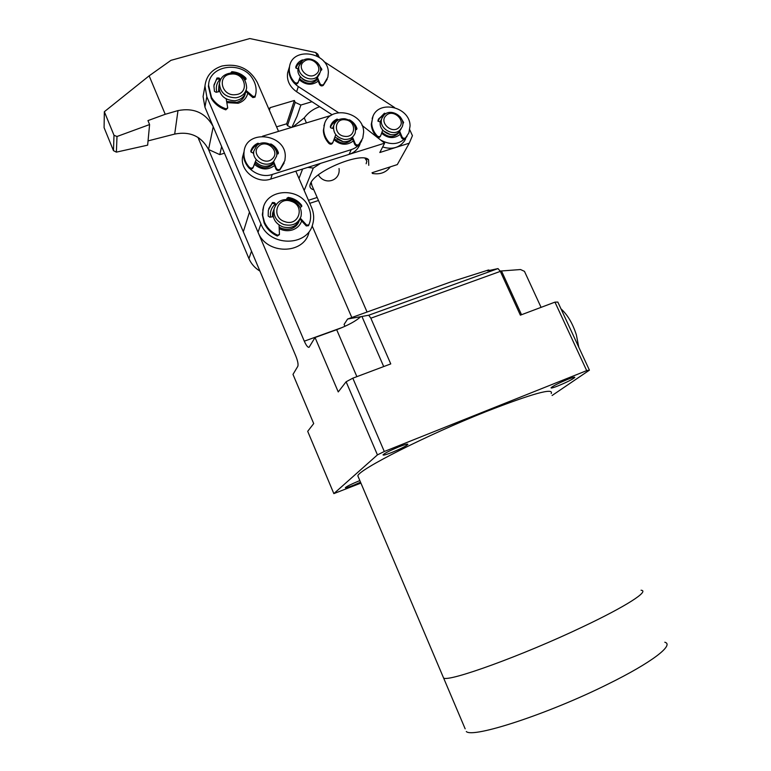 <?xml version="1.0" encoding="UTF-8"?>
<svg xmlns="http://www.w3.org/2000/svg" width="771" height="771" viewBox="0 0 771 771"><rect width="100%" height="100%" fill="white"/><g stroke="black" fill="none" stroke-linecap="round" stroke-linejoin="round"><path stroke-width="1.16" d="M398.607 446.958C404.842 444.52 407.936 443.672 407.888 444.414C406.095 446.101 400.93 448.722 392.4 452.259C386.184 454.697 383.062 455.555 383.033 454.851C384.758 453.184 389.953 450.553 398.607 446.958M465.164 728.836L443.604 678.027C448.655 682.229 522.555 655.562 582.365 627.016C626.36 606.257 649.895 590.904 641.058 590.229C649.895 590.904 626.36 606.257 582.365 627.016C522.555 655.562 448.655 682.229 443.604 678.027L357.84 475.852C358.476 469.741 426.421 435.239 486.183 411.56C532.433 393.547 554.108 387.543 551.207 393.557M358.515 477.451L357.84 475.852M558.349 385.77C566.936 382.185 572.41 379.428 574.761 377.491C575.089 376.759 572.699 377.395 567.572 379.399C558.859 383.033 553.366 385.808 551.082 387.717C550.812 388.439 553.231 387.784 558.349 385.77M359.855 480.593L358.563 481.114C351.094 484.227 346.69 486.424 345.341 487.686C345.466 488.188 348.309 487.33 353.87 485.113L360.539 482.212M552.094 395.504L589.42 370.157L557.838 302.068L554.956 302.136L520.367 315.156L500.331 271.373L370.841 318.201L390.762 363.912L352.81 378.185L346.121 381.77L338.247 391.928L315.04 337.525L309.055 347.316C307.822 347.548 306.232 345.504 304.294 341.177L249.476 212.102L243.308 231.763L295.794 355.971C297.77 360.992 298.444 364.442 297.818 366.312L292.99 374.398L313.701 423.587L307.696 431.326L333.843 493.613L360.915 483.099M370.841 318.201L368.74 315.214L360.722 316.698C355.884 321.121 347.866 325.458 336.676 329.699L315.04 337.525M360.722 316.698L347.625 319.021L450.274 282.109L488.486 269.985L487.542 270.852L498.008 268.587L500.331 271.373M347.625 319.021L344.097 324.418L344.926 326.326M589.42 370.157L586.692 370.629L554.956 302.136M333.843 493.613L377.433 454.89L384.295 451.498L586.692 370.629M541.078 307.359L524.463 271.344L520.541 269.542L500.071 271.064M377.433 454.89L346.121 381.77M384.295 451.498L352.81 378.185M489.874 270.419L488.486 269.985M312.149 225.903L351.817 317.517M368.74 315.214L498.008 268.587M292.787 127.061L304.237 117.886L306.444 122.917M319.753 106.755L318.953 106.976C312.881 109.212 307.976 112.855 304.237 117.886M400.168 134.376C394.222 138.973 388.025 138.587 381.578 133.238M378.089 121.384L379.467 118.377L384.96 114.224M380.758 120.662L379.987 122.136M381.953 132.207C388.256 137.816 394 137.903 399.195 132.477L399.301 132.313M318.23 81.138C312.024 85.648 305.673 85.176 299.196 79.712M295.939 68.089L297.423 65.053L301.278 61.767M299.63 78.623C305.933 84.502 311.87 84.752 317.44 79.346L317.479 79.288M405.652 138.838L404.476 140.997C399.224 147.839 391.967 149.825 382.676 146.962M399.147 131.918L401.575 137.73C402.568 139.262 403.763 139.561 405.17 138.626L407.049 136.303C400.236 144.495 391.485 145.767 380.787 140.12L380.556 139.965M394.511 107.487L323.945 61.564M338.402 112.605L298.31 86.583C291.207 81.495 288.19 75.124 289.25 67.463L288.961 70.787C289.115 75.394 290.898 79.558 294.32 83.258C295.823 84.386 297.047 84.261 297.972 82.873L300.362 76.724M332.128 114.783L296.613 91.739C289.568 86.699 286.581 80.367 287.641 72.763L288.556 69.747M320.514 68.841L321.044 70.296M390.29 166.854C386.078 172.54 380.103 174.747 372.364 173.456M313.816 189.782C310.327 188.876 309.171 186.861 310.366 183.768L310.771 182.9C316.322 170.092 362.274 151.723 368.567 159.732L368.75 165.341M366.148 163.77L366.851 161.081L364.962 158.219M409.786 129.846L412.437 135.677L409.266 143.175L379.814 152.523L384.633 143.165L362.042 125.403M384.633 143.165L270.708 179.084C256.974 184.028 239.974 170.805 242.547 157.168L243.607 153.227M317.17 197.472L308.458 200.296L317.17 197.472M372.036 172.733L397.296 164.599L409.266 143.175M320.563 163.365L313.286 168.068L307.802 167.384M304.188 190.456L313.286 168.068M298.975 178.448L302.618 169.022M311.185 182.187L311.927 185.425M339.038 168.541C340.782 180.838 324.745 185.811 318.365 174.901M275.661 149.757L277.695 153.988M274.553 165.505C267.923 170.439 261.215 170.044 254.411 164.319M254.95 162.941C261.514 169.119 267.788 169.312 273.763 163.51M355.383 127.745L356.125 129.701M353.32 140.929C347.037 145.7 340.57 145.295 333.91 139.715M334.344 138.549C340.888 144.495 346.931 144.611 352.472 138.867M360.086 143.878C358.216 149.015 354.544 152.513 349.08 154.373L351.268 149.622L272.259 174.448C258.41 179.421 241.256 166.083 243.848 152.35L243.675 154.942C243.781 159.867 245.621 164.29 249.197 168.203C250.787 169.379 252.078 169.225 253.071 167.721L255.471 161.621M352.308 138.472L354.737 144.389C355.759 145.97 357.002 146.268 358.467 145.314L361.859 140.341C359.797 144.871 356.26 147.965 351.268 149.622M330.441 127.629C331.559 123.996 333.988 121.5 337.708 120.131M251.038 152.109C252.233 148.292 254.806 145.661 258.757 144.216L257.716 144.09L257.967 143.204L259.432 143.888M262.477 136.245L331.048 115.448M318.49 200.499L309.769 203.332M301.673 220.93C300.15 225.296 297.114 228.283 292.546 229.903C288.055 231.29 283.612 230.866 279.227 228.64M270.582 217.075C269.85 212.073 271.286 207.862 274.89 204.431M273.666 210.184L272.616 213.095L272.414 216.815L272.616 213.095L273.666 210.184M279.16 227.175C283.102 229.45 287.149 229.96 291.322 228.698C295.197 227.32 297.799 224.785 299.119 221.084C295.987 228.023 290.359 230.539 282.253 228.611L279.16 227.175M247.751 93.195C246.585 98.187 243.376 101.541 238.123 103.266L226.838 102.639M216.863 92.144C215.629 87.489 216.535 83.384 219.59 79.837M218.868 86.285L218.579 91.73L218.868 86.285M226.635 101.473L237.025 102.331C241.766 100.76 244.552 97.695 245.38 93.127C244.272 98.582 240.697 101.811 234.673 102.803L226.635 101.473M278.543 131.378L257.225 82.266C249.611 68.542 237.902 63.116 222.096 65.988C211.88 69.303 206.165 75.982 204.961 86.015L206.83 96.789L260.916 223.908C269.436 246.816 307.311 246.845 312.689 224.313C314.298 218.675 313.922 213.037 311.542 207.399L295.813 171.172M203.881 92.067L203.081 96.539L204.922 107.159L258.034 232.264C266.39 254.796 303.639 254.777 308.94 232.582M259.914 271.074C254.864 268 251.211 263.846 248.937 258.632L197.983 137.363M243.8 198.725L240.61 191.208M243.308 231.763L208.372 149.082M148.051 140.891L174.699 134.077C190.042 131.08 201.327 136.216 208.555 149.497L213.22 126.714L208.555 149.497L219.793 154.624L221.634 146.529M174.699 134.077L177.995 110.59C193.704 107.554 205.385 112.778 213.037 126.28M177.995 110.59L165.225 114.291L147.955 120.604L149.593 124.555L116.999 136.496L114.002 135.301L104.345 111.718L104.085 127.658L113.472 150.663L114.002 135.301M113.472 150.663L116.382 152.138L147.646 145.16L149.593 124.555M116.382 152.138L116.999 136.496M317.334 56.167L315.725 52.553L249.833 38.55L170.979 60.331L149.14 75.837L104.345 111.718M315.725 52.553L317.797 54.143L319.204 57.285M311.985 101.714L300.883 105.029L295.197 102.389L294.358 100.481L270.149 107.651L268.896 109.145M296.98 116.411L300.883 105.029M291.419 127.466L287.467 125.654L295.197 102.389M287.467 125.654L286.667 123.803L294.358 100.481M269.378 110.263L270.149 107.651M286.667 123.803L276.577 126.849M224.467 153.198L219.793 154.624M149.14 75.837L165.225 114.291M298.117 68.783L296.488 68.397L295.698 67.25C296.7 63.81 298.946 61.362 302.425 59.897L303.514 60.109M310.385 81.302C307.003 81.678 304.102 80.618 301.692 78.122M317.074 76.907C310.019 82.796 296.633 74.787 298.965 66.055L302.328 60.851C309.547 54.943 322.962 63.28 320.331 72.021L317.074 76.907M319.734 73.688L316.216 79.326C309.181 85.196 295.852 77.225 298.175 68.513L298.714 66.836M315.965 74.238C307.995 80.714 295.563 67.173 304.15 61.381C312.13 54.982 324.475 68.407 315.965 74.238M380.228 121.606L380.739 120.71M390.483 134.626L383.235 130.8M400.11 129.913C393.143 137.373 377.915 127.678 381.896 118.31L384.083 114.966C391.225 107.477 406.471 117.549 402.154 126.887L400.11 129.913M401.277 128.535L398.935 132.13C391.996 139.561 376.826 129.904 380.787 120.565L381.606 118.888M399.012 127.456C392.025 134.732 378.513 122.117 386.175 115.477C393.171 108.277 406.587 120.787 399.012 127.456M344.589 136.313C356.029 138.221 356.809 120.96 345.398 119.823C333.988 117.838 333.082 135.156 344.589 136.313M344.049 139.358C349.61 139.763 353.33 137.624 355.219 132.949C356.366 125.634 352.983 120.912 345.061 118.782C339.346 118.368 335.578 120.604 333.756 125.5C332.841 132.708 336.272 137.334 344.049 139.358M334.913 137.016L343.066 141.604C347.191 142.018 350.439 140.775 352.819 137.864M336.975 139.05L342.411 141.498M333.592 125.895L332.667 128.391M258.661 146.317C250.353 153.593 264.819 166.623 272.414 158.701C280.625 151.405 266.274 138.472 258.661 146.317M256.656 145.758L253.804 151.164C251.693 160.985 266.92 168.608 273.811 161.206L276.548 156.224C279.073 146.365 263.759 138.279 256.656 145.758M253.794 151.203L253.283 152.783M255.413 161.553C261.109 167.201 267.007 167.827 273.088 163.404L273.965 162.44M291.207 201.289C277.213 195.969 270.399 217.326 284.827 221.653C298.936 226.896 305.509 205.549 291.207 201.289M291.496 200.152C282.678 198.147 276.895 201.067 274.129 208.912C273.252 216.208 276.49 221.422 283.844 224.554C292.363 226.51 298.088 223.783 301.027 216.372C302.261 208.874 299.081 203.467 291.496 200.152M274.187 208.671L273.242 211.36C272.375 218.617 275.594 223.812 282.909 226.934C291.245 228.871 296.922 226.24 299.948 219.031M230.375 73.139C240.831 73.534 246.257 78.478 246.643 87.971C245.554 93.503 241.949 96.77 235.839 97.782C225.604 97.493 220.14 92.703 219.446 83.403C220.381 77.582 224.033 74.161 230.375 73.139M246.084 90.236L245.91 90.949C244.821 96.462 241.236 99.719 235.155 100.722C224.968 100.442 219.533 95.671 218.839 86.419L219.301 84.155M231.069 74.093C245.255 72.079 250.083 93.542 235.627 94.66C221.316 96.722 216.593 75.066 231.069 74.093M244.889 80.165L246.122 78.921L245.766 77.929C241.93 74.141 237.285 72.06 231.83 71.693L230.606 73.11L231.599 72.773L231.83 71.693M245.824 79.529L245.506 79.008C241.68 75.221 237.044 73.139 231.599 72.773M227.667 108.123L225.807 109.848C219.456 107.689 214.637 103.892 211.321 98.466L208.382 86.333L208.748 83.788M226.192 98.929L227.715 107.892L226.028 108.817C219.677 106.649 214.839 102.851 211.524 97.406L208.584 85.253C209.114 64.562 243.01 60.446 253.081 79.538C255.635 83.923 256.579 88.472 255.924 93.175L255.249 96.105L253.129 96.52L246.036 90.438M255.365 95.71L254.97 97.156L252.859 97.57L245.814 91.527M220.554 79.519L219.031 77.987L216.979 78.006L213.904 85.822L214.454 91.354L216.179 92.308L219.542 91.508M220.159 80.415L218.819 79.066L216.767 79.085L214.03 84.8M300.102 207.582L301.818 206.252L301.586 205.192C298.184 200.903 293.751 198.311 288.277 197.415L286.87 198.292L286.937 199.361M301.49 206.792L301.22 206.059C297.828 201.78 293.404 199.197 287.94 198.301L286.841 198.629M279.333 234.702L277.309 236.032C271.161 233.179 266.766 228.794 264.125 222.867L262.323 214.685L263.557 207.081M279.063 224.997L279.449 234.413L277.627 235.203C271.479 232.341 267.074 227.946 264.424 222.009L262.747 215.668L262.998 209.269C266.14 187.912 300.998 186.833 308.785 207.553C310.848 212.439 311.195 217.335 309.826 222.231L308.853 224.872L306.656 225.103L300.353 218.241M308.853 224.872L308.477 225.72L306.28 225.942L299.938 219.051M276.028 204.614L274.524 202.686L272.442 202.503L268.327 210.3L268.173 216.034L269.792 217.191L273.3 216.68M275.565 205.308L274.206 203.563L272.134 203.38L268.742 208.71M253.688 152.87L251.577 152.407L250.758 151.183C251.857 147.483 254.266 144.823 257.967 143.204M273.657 161.679L276.249 168.203C277.271 169.822 278.562 170.131 280.114 169.138L284.885 160.532L285.27 156.571C285.983 133.884 246.354 128.767 244.079 151.463L243.906 154.065C244.012 158.999 245.862 163.433 249.447 167.346C251.038 168.531 252.329 168.367 253.322 166.864L256.213 159.52M273.541 162.941L275.96 169.051C276.991 170.67 278.273 170.979 279.815 169.977L284.162 162.96M269.889 144.11L271.064 144.023C274.794 146.105 277.242 149.063 278.427 152.88L276.731 154.084M273.715 146.924L278.148 153.786L278.427 152.88M380.373 122.223L377.935 120.922L378.282 119.601L384.421 113.212L385.731 113.732M399.696 131.292L402.038 136.881C403.031 138.404 404.226 138.713 405.633 137.778L408.881 132.872L410.066 125.972C410.182 106.639 377.877 99.208 372.566 117.5L371.699 123.379C371.94 128.025 373.771 132.207 377.202 135.918C378.696 137.036 379.881 136.901 380.768 135.503L382.676 130.164M372.991 116.392L371.285 124.256C371.526 128.892 373.357 133.075 376.768 136.775C378.262 137.893 379.457 137.758 380.344 136.361L380.595 135.85M378.532 118.985L383.987 114.098L384.97 114.233M400.188 116.787L403.628 122.454L402.78 123.514M402.626 121.876L403.194 123.427M333.429 128.564L331.077 128.025L330.325 126.579C331.376 123.109 333.621 120.613 337.072 119.091L338.508 119.813M352.482 137.045L355.142 143.522C356.163 145.102 357.407 145.411 358.881 144.447L362.765 138.192L363.633 132.246C363.96 111.506 328.658 104.692 324.273 124.825L323.714 129.605C323.907 134.414 325.767 138.732 329.284 142.558C330.846 143.724 332.089 143.57 333.024 142.105L335.79 134.655M324.678 123.514L323.357 130.501C323.55 135.301 325.401 139.609 328.928 143.435C330.48 144.591 331.713 144.447 332.648 142.982L332.956 142.259M330.566 125.827L336.696 119.997L337.804 120.209M348.791 119.9L349.716 119.958C353.34 122.001 355.759 124.883 356.973 128.612L355.662 129.75M354.487 125.355L356.587 129.586M317.662 77.977L319.936 83.538C320.919 85.061 322.143 85.369 323.589 84.463L327.858 77.177L328.34 72.811C328.822 52.168 292.556 46.106 289.549 66.499L289.26 69.833C289.414 74.44 291.197 78.603 294.618 82.314C296.131 83.451 297.346 83.316 298.281 81.928L300.324 76.676M317.16 78.517L319.599 84.473C320.582 85.995 321.796 86.304 323.251 85.398L327.203 79.172M302.425 59.897L302.396 60.803M317.469 62.702L321.844 69.265L320.572 70.334M320.167 67.212L321.497 70.171M466.291 731.515C472.556 738.541 548.075 714.042 607.876 684.166C651.9 662.53 674.606 644.855 664.814 642.224M560.98 308.843C567.552 314.78 572.68 323.454 576.361 334.874L578.79 347.239M383.698 366.562L361.917 316.447M521.524 314.713L501.497 270.978M356.877 376.653L336.676 329.699M342.873 327.241L304.294 341.177M296.613 91.739L298.31 86.583M270.708 179.084L272.259 174.448M206.83 96.789L204.922 107.159M260.916 223.908L258.034 232.264M198.879 139.908L199.207 138.163M248.937 258.632L251.51 251.182M245.506 79.008L245.766 77.929M254.97 97.156L255.249 96.105M225.807 109.848L226.028 108.817M252.859 97.57L253.129 96.52M218.819 79.066L219.031 77.987M216.767 79.085L216.979 78.006M301.22 206.059L301.586 205.192M277.309 236.032L277.627 235.203M306.28 225.942L306.656 225.103M287.94 198.301L288.277 197.415M274.206 203.563L274.524 202.686M272.134 203.38L272.442 202.503M249.447 167.346L249.197 168.203M276.249 168.203L275.96 169.051M280.114 169.138L279.815 169.977M253.322 166.864L253.071 167.721M271.064 144.023L270.872 144.64M377.202 135.918L376.768 136.775M402.038 136.881L401.575 137.73M405.633 137.778L405.17 138.626M384.421 113.212L383.987 114.098M403.628 122.454L403.166 123.321M329.284 142.558L328.928 143.435M355.142 143.522L354.737 144.389M358.881 144.447L358.467 145.314M337.072 119.091L336.696 119.997M356.973 128.612L356.568 129.509M294.618 82.314L294.32 83.258M319.936 83.538L319.599 84.473M323.589 84.463L323.251 85.398M298.281 81.928L297.972 82.873M321.844 69.265L321.536 70.151M297.163 116.016L291.91 127.321M311.06 183.45L367.073 312.033M287.641 72.763L289.549 66.499M365.801 158.807L368.567 159.732M242.547 157.168L244.079 151.463M204.961 86.015L203.081 96.539M298.965 66.055L298.175 68.513M381.896 118.31L380.787 120.565M332.812 127.793L333.756 125.5M253.158 153.4L253.804 151.164M273.242 211.36L274.129 208.912M219.446 83.403L218.839 86.419M208.382 86.333L208.584 85.253M262.709 210.136L262.998 209.269M372.566 117.5L372.142 118.377M324.273 124.825L323.916 125.721"/></g></svg>
